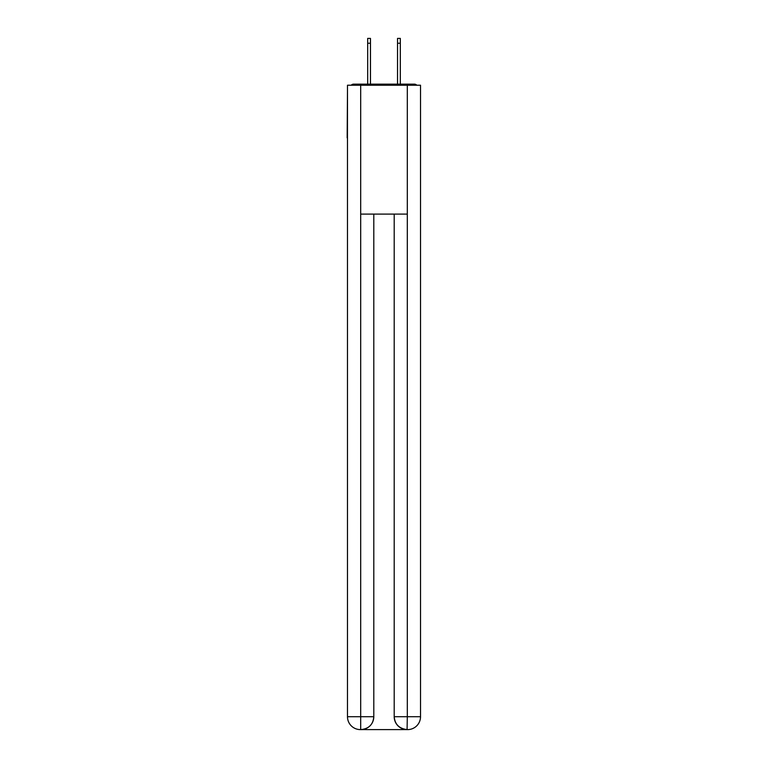 <?xml version="1.0" encoding="UTF-8"?>
<svg xmlns="http://www.w3.org/2000/svg" width="768" height="768" viewBox="0 0 768 768"><rect width="100%" height="100%" fill="white"/><g stroke="black" fill="none" stroke-linecap="round" stroke-linejoin="round"><path stroke-width="1.15" d="M420.518 90.806L420.518 182.957M347.482 137.846L347.482 182.957M347.165 137.846L347.482 90.806M416.794 85.229A3.226 3.226 0 0 0 414.394 84.154L353.606 84.154A3.226 3.226 0 0 0 351.206 85.229M414.394 84.154L400.752 84.154L414.394 84.154M367.248 84.154L353.606 84.154L367.248 84.154M360.374 729.6A12.883 12.883 0 0 1 347.482 716.717L373.795 716.717L373.795 214.099L373.795 716.717A12.883 12.883 0 0 1 360.912 729.6L360.374 729.6A12.883 12.883 0 0 1 347.482 716.717L347.482 85.229L360.691 85.229L360.691 214.099L407.309 214.099L407.309 85.229L360.691 85.229M407.309 85.229L420.518 85.229L420.518 716.717A12.883 12.883 0 0 1 407.626 729.6L407.395 729.6M394.205 716.717L407.309 716.717L407.088 729.6A12.883 12.883 0 0 1 394.205 716.717L394.205 214.099L394.205 716.717C394.858 724.31 399.158 728.602 407.088 729.6L360.912 729.6C368.88 728.765 373.171 724.474 373.795 716.717M360.691 214.099L360.691 729.6M370.464 43.229L367.68 43.229L367.68 38.4L370.464 38.4L370.464 84.154M367.68 43.229L367.68 84.154M400.32 38.4L400.32 43.229L397.536 43.229L397.536 38.4L400.32 38.4M397.536 84.154L397.536 43.229M400.32 84.154L400.32 43.229M407.309 214.099L407.309 716.717L420.518 716.717"/></g></svg>
